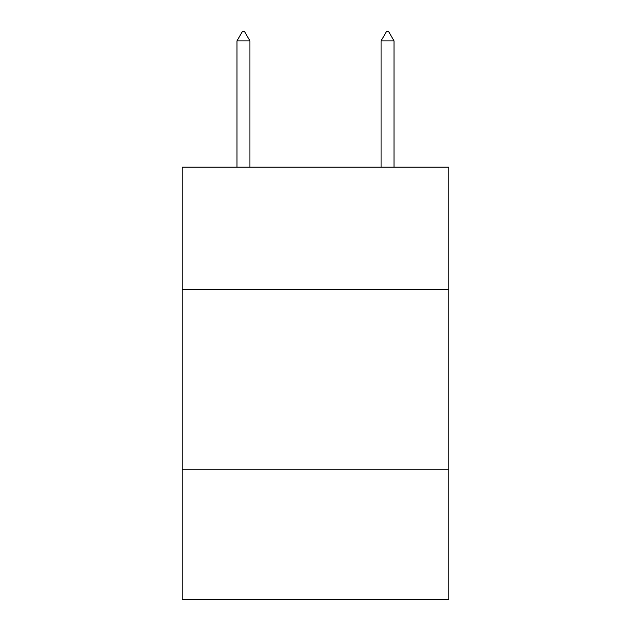 <?xml version="1.0" encoding="UTF-8"?>
<svg xmlns="http://www.w3.org/2000/svg" width="631" height="631" viewBox="0 0 631 631"><rect width="100%" height="100%" fill="white"/><g stroke="black" fill="none" stroke-linecap="round" stroke-linejoin="round"><path stroke-width="0.95" d="M182.209 289.637L448.791 289.637L448.791 167.152L182.209 167.152L182.209 599.45L448.791 599.45L448.791 469.756L182.209 469.756M448.791 469.756L448.791 289.637M249.931 40.92L244.528 31.55L242.367 31.55L236.964 40.92L249.931 40.92L249.931 167.152M236.964 40.92L236.964 167.152M386.472 31.55L388.633 31.55L394.036 40.92L381.069 40.92L386.472 31.55M394.036 167.152L394.036 40.92M381.069 167.152L381.069 40.92"/></g></svg>
